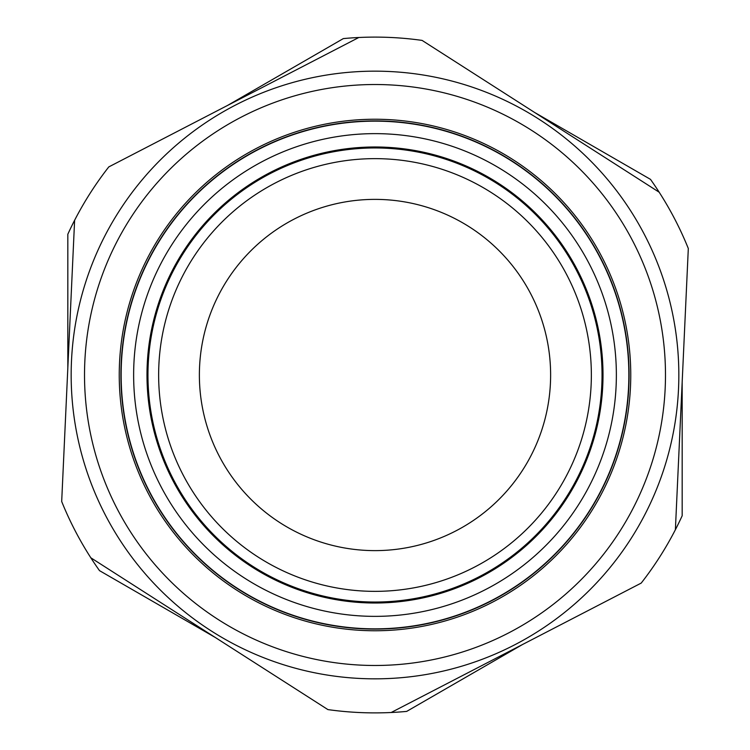<?xml version="1.0" encoding="UTF-8"?>
<svg xmlns="http://www.w3.org/2000/svg" width="750" height="750" viewBox="0 0 750 750"><rect width="100%" height="100%" fill="white"/><g stroke="black" fill="none" stroke-linecap="round" stroke-linejoin="round"><path stroke-width="1.12" d="M503.775 593.766A253.847 253.847 0 0 1 156.234 503.775A253.847 253.847 0 0 1 246.225 156.234A253.847 253.847 0 0 1 593.766 246.225A253.847 253.847 0 0 1 503.775 593.766M246.103 156.019A254.1 254.1 0 0 0 243.844 592.631A254.1 254.1 0 0 0 628.828 386.672A254.1 254.1 0 0 0 246.103 156.019M259.641 179.025A227.409 227.409 0 0 1 570.975 259.641A227.409 227.409 0 0 1 490.359 570.975A227.409 227.409 0 0 1 179.025 490.359A227.409 227.409 0 0 1 259.641 179.025M491.672 192.797A216.356 216.356 0 0 1 557.203 491.672A216.356 216.356 0 0 1 258.328 557.203A216.356 216.356 0 0 1 192.797 258.328A216.356 216.356 0 0 1 491.672 192.797M550.622 375A175.622 175.622 0 0 0 375 199.378A175.622 175.622 0 0 0 199.378 375A175.622 175.622 0 0 0 375 550.622A175.622 175.622 0 0 0 550.622 375M108.788 166.912L358.809 37.5L108.788 166.912A337.884 337.884 0 0 0 74.616 220.275L61.688 501.506A337.884 337.884 0 0 0 90.816 557.775L327.9 709.594L90.816 557.775A337.884 337.884 0 0 0 99.506 570.637L215.297 637.491M327.9 709.594A337.884 337.884 0 0 0 391.191 712.5L641.213 583.088L391.191 712.5A337.884 337.884 0 0 0 406.678 711.403L522.469 644.55M227.531 105.45L343.322 38.597A337.884 337.884 0 0 1 422.1 40.406L659.184 192.225A337.884 337.884 0 0 1 688.312 248.494L675.384 529.725A337.884 337.884 0 0 0 682.172 515.766L682.172 382.059M71.484 361.041A303.834 303.834 0 0 1 388.959 71.484A303.834 303.834 0 0 1 678.516 388.959A303.834 303.834 0 0 1 361.041 678.516A303.834 303.834 0 0 1 71.484 361.041A303.834 303.834 0 0 0 361.041 678.516A303.834 303.834 0 0 0 678.516 388.959M601.8 385.425A227.044 227.044 0 0 0 385.425 148.2A227.044 227.044 0 0 0 148.2 364.575A227.044 227.044 0 0 0 364.575 601.8A227.044 227.044 0 0 0 601.8 385.425M630.487 386.747A255.75 255.75 0 0 1 363.253 630.487A255.75 255.75 0 0 1 119.513 363.253A255.75 255.75 0 0 1 386.747 119.513A255.75 255.75 0 0 1 630.487 386.747M534.703 112.509L650.494 179.362A337.884 337.884 0 0 1 659.184 192.225L422.1 40.406M675.384 529.725A337.884 337.884 0 0 1 641.213 583.088M74.616 220.275A337.884 337.884 0 0 0 67.828 234.234L67.828 367.941M490.669 571.491A228.009 228.009 0 0 1 178.509 490.669A228.009 228.009 0 0 1 259.331 178.509A228.009 228.009 0 0 1 571.491 259.331A228.009 228.009 0 0 1 490.669 571.491M497.438 583.003A241.359 241.359 0 0 1 166.997 497.438A241.359 241.359 0 0 1 252.562 166.997A241.359 241.359 0 0 1 583.003 252.562A241.359 241.359 0 0 1 497.438 583.003M665.175 388.341A290.475 290.475 0 0 0 388.341 84.825A290.475 290.475 0 0 0 84.825 361.659A290.475 290.475 0 0 0 361.659 665.175A290.475 290.475 0 0 0 665.175 388.341"/></g></svg>
